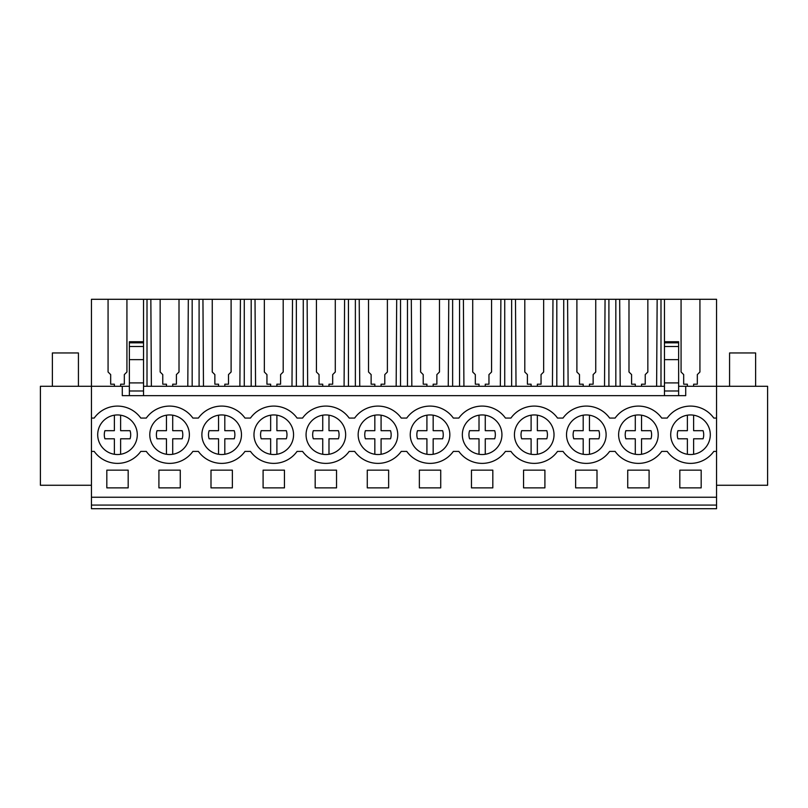 <?xml version="1.0" encoding="UTF-8"?>
<svg xmlns="http://www.w3.org/2000/svg" width="808" height="808" viewBox="0 0 808 808"><rect width="100%" height="100%" fill="white"/><g stroke="black" fill="none" stroke-linecap="round" stroke-linejoin="round"><path stroke-width="1.21" d="M91.445 505.071L91.445 508.707L716.555 508.707L716.555 505.071L91.445 505.071L91.445 386.285L40.4 386.285L40.4 485.265L91.445 485.265M151.379 386.285L150.844 299.293L108.07 299.293L108.07 371.993L108.07 299.293L91.445 299.293L91.445 386.285L122.291 386.285L122.291 395.668L685.709 395.668L685.709 386.285L716.555 386.285L716.555 418.069L713.807 418.069A28.654 28.654 0 0 0 667.206 418.069L661.712 418.069A28.654 28.654 0 0 0 615.11 418.069L609.626 418.069A28.654 28.654 0 0 0 563.014 418.069L557.53 418.069A28.654 28.654 0 0 0 510.929 418.069L505.444 418.069A28.654 28.654 0 0 0 458.833 418.069L453.349 418.069A28.654 28.654 0 0 0 406.747 418.069L401.253 418.069A28.654 28.654 0 0 0 354.651 418.069L349.167 418.069A28.654 28.654 0 0 0 302.556 418.069L297.071 418.069A28.654 28.654 0 0 0 250.47 418.069L244.986 418.069A28.654 28.654 0 0 0 198.374 418.069L192.89 418.069A28.654 28.654 0 0 0 146.288 418.069L140.794 418.069A28.654 28.654 0 0 0 94.193 418.069L91.445 418.069M716.555 485.265L767.6 485.265L767.6 386.285L716.555 386.285L716.555 299.293L699.93 299.293L699.93 371.993L697.324 374.599L697.324 384.204L697.324 374.67M91.445 497.243L716.555 497.243L716.555 505.071M716.555 497.243L716.555 418.069M106.818 470.155L106.818 487.87L128.179 487.87L128.179 470.155L106.818 470.155M210.999 470.155L210.999 487.87L232.361 487.87L232.361 470.155L210.999 470.155M597.001 487.87L575.639 487.87L575.639 470.155L597.001 470.155L597.001 487.87M336.542 487.87L336.542 470.155L315.181 470.155L315.181 487.87L336.542 487.87M471.458 470.155L471.458 487.87L492.819 487.87L492.819 470.155L471.458 470.155M523.554 470.155L523.554 487.87L544.905 487.87L544.905 470.155L523.554 470.155M388.638 487.87L388.638 470.155L367.276 470.155L367.276 487.87L388.638 487.87M419.362 470.155L440.724 470.155L440.724 487.87L419.362 487.87L419.362 470.155M263.095 470.155L263.095 487.87L284.446 487.87L284.446 470.155L263.095 470.155M180.265 487.87L158.913 487.87L158.913 470.155L180.265 470.155L180.265 487.87M627.735 470.155L627.735 487.87L649.087 487.87L649.087 470.155L627.735 470.155M679.821 470.155L701.182 470.155L701.182 487.87L679.821 487.87L679.821 470.155M91.445 451.399L94.193 451.399A28.654 28.654 0 0 0 140.794 451.399L146.288 451.399A28.654 28.654 0 0 0 192.89 451.399L198.374 451.399A28.654 28.654 0 0 0 244.986 451.399L250.47 451.399A28.654 28.654 0 0 0 297.071 451.399L302.556 451.399A28.654 28.654 0 0 0 349.167 451.399L354.651 451.399A28.654 28.654 0 0 0 401.253 451.399L406.747 451.399A28.654 28.654 0 0 0 453.349 451.399L458.833 451.399A28.654 28.654 0 0 0 505.444 451.399L510.929 451.399A28.654 28.654 0 0 0 557.53 451.399L563.014 451.399A28.654 28.654 0 0 0 609.626 451.399L615.11 451.399A28.654 28.654 0 0 0 661.712 451.399L667.206 451.399A28.654 28.654 0 0 0 713.807 451.399L716.555 451.399M101.899 422.544A19.796 19.796 0 0 1 129.684 419.14A19.796 19.796 0 0 1 133.098 446.925A19.796 19.796 0 0 1 105.313 450.329A19.796 19.796 0 0 1 101.899 422.544A19.796 19.796 0 0 0 114.372 454.278L114.372 438.784L104.929 438.784A13.201 13.201 0 0 1 104.929 430.684L114.372 430.684L114.372 415.191M518.635 422.544A19.796 19.796 0 0 1 546.42 419.14A19.796 19.796 0 0 1 549.824 446.925A19.796 19.796 0 0 1 522.039 450.329A19.796 19.796 0 0 1 518.635 422.544M654.015 446.925A19.796 19.796 0 0 1 626.23 450.329A19.796 19.796 0 0 1 622.817 422.544A19.796 19.796 0 0 1 650.602 419.14A19.796 19.796 0 0 1 654.015 446.925M206.08 422.544A19.796 19.796 0 0 1 233.866 419.14A19.796 19.796 0 0 1 237.279 446.925A19.796 19.796 0 0 1 209.494 450.329A19.796 19.796 0 0 1 206.08 422.544M185.184 446.925A19.796 19.796 0 0 1 157.398 450.329A19.796 19.796 0 0 1 153.985 422.544A19.796 19.796 0 0 1 181.77 419.14A19.796 19.796 0 0 1 185.184 446.925M258.176 422.544A19.796 19.796 0 0 1 285.961 419.14A19.796 19.796 0 0 1 289.365 446.925A19.796 19.796 0 0 1 261.58 450.329A19.796 19.796 0 0 1 258.176 422.544A19.796 19.796 0 0 0 270.65 454.278L270.65 438.784L261.206 438.784A13.201 13.201 0 0 1 261.206 430.684L270.65 430.684L270.65 415.191M310.262 422.544A19.796 19.796 0 0 1 338.047 419.14A19.796 19.796 0 0 1 341.461 446.925A19.796 19.796 0 0 1 313.676 450.329A19.796 19.796 0 0 1 310.262 422.544A19.796 19.796 0 0 0 322.735 454.278L322.735 438.784L313.302 438.784A13.201 13.201 0 0 1 313.302 430.684L322.735 430.684L322.735 415.191M570.721 422.544A19.796 19.796 0 0 1 598.506 419.14A19.796 19.796 0 0 1 601.92 446.925A19.796 19.796 0 0 1 574.135 450.329A19.796 19.796 0 0 1 570.721 422.544M706.101 446.925A19.796 19.796 0 0 1 678.316 450.329A19.796 19.796 0 0 1 674.902 422.544A19.796 19.796 0 0 1 702.687 419.14A19.796 19.796 0 0 1 706.101 446.925M414.443 422.544A19.796 19.796 0 0 1 442.229 419.14A19.796 19.796 0 0 1 445.642 446.925A19.796 19.796 0 0 1 417.857 450.329A19.796 19.796 0 0 1 414.443 422.544M393.557 446.925A19.796 19.796 0 0 1 365.772 450.329A19.796 19.796 0 0 1 362.358 422.544A19.796 19.796 0 0 1 390.143 419.14A19.796 19.796 0 0 1 393.557 446.925M466.539 422.544A19.796 19.796 0 0 1 494.324 419.14A19.796 19.796 0 0 1 497.738 446.925A19.796 19.796 0 0 1 469.953 450.329A19.796 19.796 0 0 1 466.539 422.544M122.291 386.285L129.371 386.285M143.541 386.285L664.459 386.285M678.629 386.285L685.709 386.285M108.07 371.993L110.676 374.599L110.676 384.204L114.372 384.204L114.372 386.285M660.995 386.285L660.995 299.293L699.93 299.293L699.93 371.993M150.844 299.293L660.995 299.293M143.541 299.293L143.541 341.723L129.371 341.723L129.371 395.668M126.927 371.993L126.927 299.293L126.927 371.993L124.321 374.599L124.321 384.204L124.321 374.67M120.624 386.285L120.624 384.204L124.321 384.204M110.676 374.67L110.676 384.204M129.371 390.981L143.541 390.981L143.541 395.668M129.371 382.901L143.541 382.901L143.541 390.981M143.541 341.723L143.541 382.901M693.628 386.285L693.628 384.204L697.324 384.204M681.073 371.993L681.073 299.293L681.073 371.993L683.679 374.599L683.679 384.204L687.376 384.204L687.376 386.285M664.459 299.293L664.459 346.511L678.629 346.511L678.629 395.668M664.459 341.723L678.629 341.723L678.629 346.511M683.679 374.67L683.679 384.204M678.629 359.631L664.459 359.631L664.459 346.511M664.459 359.631L664.459 382.901L678.629 382.901M664.459 382.901L664.459 390.981L678.629 390.981M664.459 390.981L664.459 395.668M160.156 371.993L160.156 299.293L160.156 371.993L162.762 374.599L162.762 384.204L166.458 384.204L166.458 386.285M162.762 374.67L162.762 384.204M147.006 386.285L147.006 299.293M172.71 386.285L172.71 384.204L176.407 384.204L176.407 374.67M179.012 299.293L179.012 371.993L179.012 299.293M187.799 386.285L188.325 299.293M176.407 384.204L176.407 374.599L179.012 371.993M192.173 386.285L192.173 299.293M199.091 386.285L199.091 299.293M212.252 371.993L212.252 299.293L212.252 371.993L214.857 374.599L214.857 384.204L218.554 384.204L218.554 386.285M203.475 386.285L202.939 299.293M214.857 374.67L214.857 384.204M224.806 386.285L224.806 384.204L228.502 384.204L228.502 374.67M231.108 299.293L231.108 371.993L231.108 299.293M239.885 386.285L240.42 299.293M228.502 384.204L228.502 374.599L231.108 371.993M244.268 386.285L244.268 299.293M251.187 386.285L251.187 299.293M264.337 371.993L264.337 299.293L264.337 371.993L266.943 374.599L266.943 384.204L270.65 384.204L270.65 386.285M255.56 386.285L255.025 299.293M266.943 374.67L266.943 384.204M276.892 386.285L276.892 384.204L280.598 384.204L280.598 374.67M283.204 299.293L283.204 371.993L283.204 299.293M291.981 386.285L292.516 299.293M280.598 384.204L280.598 374.599L283.204 371.993M296.354 386.285L296.354 299.293M303.273 386.285L303.273 299.293M316.433 371.993L316.433 299.293L316.433 371.993L319.039 374.599L319.039 384.204L322.735 384.204L322.735 386.285M307.656 386.285L307.121 299.293M319.039 374.67L319.039 384.204M328.987 386.285L328.987 384.204L332.684 384.204L332.684 374.67M335.29 299.293L335.29 371.993L335.29 299.293M344.077 386.285L344.602 299.293M332.684 384.204L332.684 374.599L335.29 371.993M348.45 386.285L348.45 299.293M355.369 386.285L355.369 299.293M368.529 371.993L368.529 299.293L368.529 371.993L371.135 374.599L371.135 384.204L374.831 384.204L374.831 386.285M359.742 386.285L359.217 299.293M371.135 374.67L371.135 384.204M381.083 386.285L381.083 384.204L384.78 384.204L384.78 374.67M387.386 299.293L387.386 371.993L387.386 299.293M396.162 386.285L396.698 299.293M384.78 384.204L384.78 374.599L387.386 371.993M400.536 386.285L400.536 299.293M407.464 386.285L407.464 299.293M420.614 371.993L420.614 299.293L420.614 371.993L423.22 374.599L423.22 384.204L426.917 384.204L426.917 386.285M411.838 386.285L411.302 299.293M423.22 374.67L423.22 384.204M433.169 386.285L433.169 384.204L436.865 384.204L436.865 374.67M439.471 299.293L439.471 371.993L439.471 299.293M448.258 386.285L448.783 299.293M436.865 384.204L436.865 374.599L439.471 371.993M452.631 386.285L452.631 299.293M459.55 386.285L459.55 299.293M472.71 371.993L472.71 299.293L472.71 371.993L475.316 374.599L475.316 384.204L479.013 384.204L479.013 386.285M463.923 386.285L463.398 299.293M475.316 374.67L475.316 384.204M485.265 386.285L485.265 384.204L488.961 384.204L488.961 374.67M491.567 299.293L491.567 371.993L491.567 299.293M500.344 386.285L500.879 299.293M488.961 384.204L488.961 374.599L491.567 371.993M504.727 386.285L504.727 299.293M511.646 386.285L511.646 299.293M524.796 371.993L524.796 299.293L524.796 371.993L527.402 374.599L527.402 384.204L531.109 384.204L531.109 386.285M516.019 386.285L515.484 299.293M527.402 374.67L527.402 384.204M537.35 386.285L537.35 384.204L541.057 384.204L541.057 374.67M543.663 299.293L543.663 371.993L543.663 299.293M552.44 386.285L552.975 299.293M541.057 384.204L541.057 374.599L543.663 371.993M556.813 386.285L556.813 299.293M563.731 386.285L563.731 299.293M576.892 371.993L576.892 299.293L576.892 371.993L579.498 374.599L579.498 384.204L583.194 384.204L583.194 386.285M568.115 386.285L567.58 299.293M579.498 374.67L579.498 384.204M589.446 386.285L589.446 384.204L593.143 384.204L593.143 374.67M595.749 299.293L595.749 371.993L595.749 299.293M604.525 386.285L605.061 299.293M593.143 384.204L593.143 374.599L595.749 371.993M608.909 386.285L608.909 299.293M615.827 386.285L615.827 299.293M628.988 371.993L628.988 299.293L628.988 371.993L631.593 374.599L631.593 384.204L635.29 384.204L635.29 386.285M620.201 386.285L619.675 299.293M631.593 374.67L631.593 384.204M641.542 386.285L641.542 384.204L645.239 384.204L645.239 374.67M647.844 299.293L647.844 371.993L647.844 299.293M656.621 386.285L657.156 299.293M645.239 384.204L645.239 374.599L647.844 371.993M52.379 386.285L52.379 352.955L78.427 352.955L78.427 386.285M729.574 386.285L729.574 352.955L755.621 352.955L755.621 386.285M120.624 415.191L120.624 430.684L130.058 430.684A13.201 13.201 0 0 1 130.058 438.784L120.624 438.784L120.624 454.278M172.71 415.191L172.71 430.684L182.154 430.684A13.201 13.201 0 0 1 182.154 438.784L172.71 438.784L172.71 454.278M166.458 454.278L166.458 438.784L157.025 438.784A13.201 13.201 0 0 1 157.025 430.684L166.458 430.684L166.458 415.191M182.154 438.784L172.71 438.784M224.806 415.191L224.806 430.684L234.239 430.684A13.201 13.201 0 0 1 234.239 438.784L224.806 438.784L224.806 454.278M218.554 454.278L218.554 438.784L209.121 438.784A13.201 13.201 0 0 1 209.121 430.684L218.554 430.684L218.554 415.191M276.892 415.191L276.892 430.684L286.335 430.684A13.201 13.201 0 0 1 286.335 438.784L276.892 438.784L276.892 454.278M328.987 415.191L328.987 430.684L338.421 430.684A13.201 13.201 0 0 1 338.421 438.784L328.987 438.784L328.987 454.278M381.083 415.191L381.083 430.684L390.517 430.684A13.201 13.201 0 0 1 390.517 438.784L381.083 438.784L381.083 454.278M374.831 454.278L374.831 438.784L365.388 438.784A13.201 13.201 0 0 1 365.388 430.684L374.831 430.684L374.831 415.191M433.169 415.191L433.169 430.684L442.612 430.684A13.201 13.201 0 0 1 442.612 438.784L433.169 438.784L433.169 454.278M426.917 454.278L426.917 438.784L417.484 438.784A13.201 13.201 0 0 1 417.484 430.684L426.917 430.684L426.917 415.191M485.265 415.191L485.265 430.684L494.698 430.684A13.201 13.201 0 0 1 494.698 438.784L485.265 438.784L485.265 454.278M479.013 454.278L479.013 438.784L469.579 438.784A13.201 13.201 0 0 1 469.579 430.684L479.013 430.684L479.013 415.191M537.35 415.191L537.35 430.684L546.794 430.684A13.201 13.201 0 0 1 546.794 438.784L537.35 438.784L537.35 454.278M531.109 454.278L531.109 438.784L521.665 438.784A13.201 13.201 0 0 1 521.665 430.684L531.109 430.684L531.109 415.191M589.446 415.191L589.446 430.684L598.88 430.684A13.201 13.201 0 0 1 598.88 438.784L589.446 438.784L589.446 454.278M583.194 454.278L583.194 438.784L573.761 438.784A13.201 13.201 0 0 1 573.761 430.684L583.194 430.684L583.194 415.191M641.542 415.191L641.542 430.684L650.975 430.684A13.201 13.201 0 0 1 650.975 438.784L641.542 438.784L641.542 454.278M635.29 454.278L635.29 438.784L625.846 438.784A13.201 13.201 0 0 1 625.846 430.684L635.29 430.684L635.29 415.191M693.628 415.191L693.628 430.684L703.071 430.684A13.201 13.201 0 0 1 703.071 438.784L693.628 438.784L693.628 454.278M687.376 454.278L687.376 438.784L677.942 438.784A13.201 13.201 0 0 1 677.942 430.684L687.376 430.684L687.376 415.191M129.371 359.631L143.541 359.631M129.371 342.834L143.541 342.834M129.371 346.511L143.541 346.511M678.629 342.834L664.459 342.834"/></g></svg>
